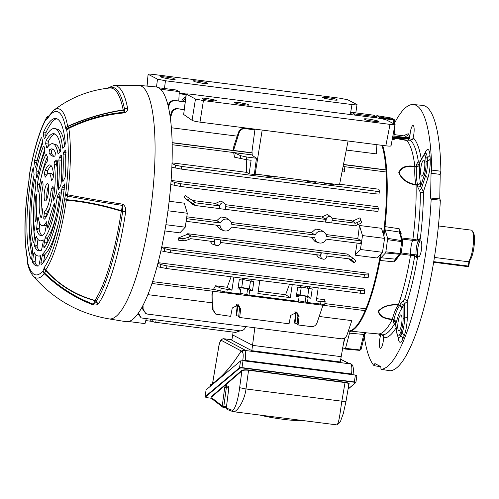 <?xml version="1.0" encoding="UTF-8"?>
<svg xmlns="http://www.w3.org/2000/svg" width="499" height="499" viewBox="0 0 499 499"><rect width="100%" height="100%" fill="white"/><g stroke="black" fill="none" stroke-linecap="round" stroke-linejoin="round"><path stroke-width="0.75" d="M214.876 239.196L214.427 242.233A3.075 2.982 117.6 0 0 216.946 245.639A3.075 2.982 117.6 0 0 220.365 242.988L220.808 239.95L214.62 239.04L214.227 241.691L190.63 238.684L189.264 239.264A5.377 1.01 158.7 0 1 183.482 240.805L178.692 240.225L178.031 238.11L182.653 238.672A5.377 1.01 -21.3 0 0 188.435 237.131L191.017 236.033L214.62 239.04M321.281 252.756L320.832 255.794A3.075 2.982 117.6 0 0 323.352 259.199A3.075 2.982 117.6 0 0 326.77 256.548L327.213 253.511L220.808 239.95M186.121 221.313L220.084 225.642A6.013 5.832 117.6 0 0 231.399 227.082L314.813 237.711A6.013 5.832 117.6 0 0 326.128 239.152L360.696 243.562L361.089 240.911L326.521 236.501A6.013 5.832 117.6 0 0 315.206 235.06L311.488 232.702L231.311 222.485M365.137 310.64A99.507 23.06 97.3 0 1 348.327 331.018M212.2 302.831L147.922 294.641M212.749 291.223L213.061 309.661L215.786 314.145L212.406 309.318L211.932 294.447L212.749 291.073M143.032 305.407L143.094 309.087L145.82 313.565L147.523 314.102L341.173 338.777C343.93 338.908 345.863 337.673 346.967 335.066L351.826 320.626L319.185 316.466M343.73 163.154L343.48 164.439L385.97 169.872L386.388 170.09L386.107 171.974A99.507 23.06 97.3 0 1 383.394 234.555M252.082 152.794L233.513 150.424L233.813 146.269L238.566 132.148C239.67 129.54 241.603 128.305 244.36 128.436L249.051 129.035L247.429 128.187M237.218 136.152L171.319 127.75M376.152 144.591L376.446 153.892L346.294 150.049M381.935 145.328A99.507 23.06 97.3 0 1 385.97 169.872M172.086 142.614L252.089 152.813M215.786 314.145L230.663 316.354L232.266 307.983L238.497 304.82L240.68 309.056L239.657 317.501L289.058 323.795L290.655 315.424L296.893 312.262L299.076 316.497L298.053 324.943L311.226 326.62C313.983 326.751 315.911 325.516 317.015 322.909L322.959 305.263M227.238 289.601L226.845 292.252L213.453 289.37L215.543 285.79L221.182 288.291L231.935 290.2L233.869 277.101M226.845 292.252L240.019 293.93L240.705 289.289L237.936 288.94L239.308 279.658L242.077 280.008L242.346 278.18M231.935 290.2L227.207 287.274L231.118 276.752M215.543 285.79L227.207 287.274M298.508 300.747L307.409 302.519L324.706 304.509L325.142 301.577L324.506 299.674L316.616 298.67M240.113 293.306L249.013 295.077L298.414 301.371L299.101 296.73L297.491 295.383M252.232 154.933L233.657 152.569L240.755 155.719L246.818 157.029L256.442 158.258L252.257 155.345L251.995 151.471L254.995 129.154M342.557 169.173L344.715 169.005L343.917 166.616L343.075 166.51M246.818 157.029L246.425 159.68L251.116 160.279L249.113 173.864L257.59 174.943L257.677 174.363M246.425 159.68L234.536 157.191L233.657 152.569M244.36 128.436L254.883 130.008M244.947 128.742C242.19 128.611 240.281 129.865 239.221 132.491L233.513 150.424M158.096 262.667L364.201 288.927L364.744 290.537C364.65 290.861 363.26 290.861 360.584 290.549L166.934 265.873L166.541 268.524L360.191 293.2L360.584 290.549M210.01 241.154L212.2 244.036L216.348 245.502M326.845 256.037L350.236 259.018L351.383 259.923L352.799 258.077L347.298 254.053L187.693 233.713A99.507 23.06 -82.7 0 1 187.593 234.243L178.031 238.11M352.799 258.077L355.893 260.74L354.452 262.593L353.392 262.486L348.801 258.838M316.416 254.708L318.605 257.596L322.753 259.056M152.625 281.636L213.572 289.401M324.843 303.579L365.898 308.812L365.624 310.702L152.02 283.482M380.4 254.521A99.507 23.06 97.3 0 1 365.898 308.812M386.107 171.974L343.081 166.491M252.226 154.915L172.13 144.71M171.076 180.413L377.812 206.754L378.373 208.407C378.273 208.732 376.888 208.732 374.206 208.414L180.557 183.738L180.17 186.389L373.82 211.071L374.206 208.414M161.664 247.367L164.714 248.714L170.77 250.024L364.42 274.7C367.102 275.018 368.487 275.011 368.586 274.693L368.081 273.215L161.757 246.924M324.132 232.197L321.019 229.964L315.661 229.041L311.488 232.702M359.442 225.492L362.492 235.572L384.554 238.385L381.504 228.305L359.442 225.492A99.507 23.06 97.3 0 1 357.771 238.603L326.034 234.555M362.492 235.572L360.434 249.494L382.496 252.307L377.119 257.989L355.063 255.176A99.507 23.06 97.3 0 0 357.103 243.1M311.102 237.243L315 241.485L318.618 242.763M216.373 225.168L220.271 229.415L223.895 230.688M164.851 230.937L179.883 232.852L185.26 227.17L165.899 224.706M167.957 210.784L187.312 213.248L184.262 203.174L169.136 201.247M315.206 235.06L231.792 224.431A6.013 5.832 117.6 0 0 229.409 220.128L226.297 217.888L220.938 216.971L216.759 220.633L186.788 216.816M330.98 217.028A3.075 2.982 117.6 0 0 326.24 219.161L325.797 222.192L331.729 222.947L332.178 219.916A3.075 2.982 117.6 0 0 330.98 217.028L327.425 214.47L321.905 216.971L225.56 204.696M332.128 220.246L355.519 223.228L352.057 220.814L331.966 218.256M351.995 221.388L359.991 217.789L361.557 222.223A5.377 1.01 158.7 0 1 357.714 224.775L356.885 222.648L355.519 223.228M192.096 203.754L195.521 205.538L192.034 204.297A99.507 23.06 -82.7 0 0 192.096 203.754L184.037 197.473L185.291 195.527L195.914 202.887L219.51 205.894L219.123 208.545L195.521 205.538L184.037 197.473M224.575 203.467A3.075 2.982 117.6 0 0 219.834 205.6L219.392 208.632L225.323 209.393L225.773 206.355A3.075 2.982 117.6 0 0 224.575 203.467L221.02 200.91L215.499 203.411L192.87 200.529M171.968 163.541L175.554 165.132L181.617 166.441L375.267 191.117C377.943 191.435 379.334 191.429 379.427 191.111L378.785 189.208L339.619 184.218M246.263 159.661L246.706 172.38L171.993 162.855M321.905 216.971L325.916 219.454L325.529 222.105L225.33 209.337M225.723 206.686L325.916 219.454M331.735 222.897L355.132 225.879L357.714 224.775M220.439 242.483L320.632 255.251L321.025 252.594M327.213 253.511L350.629 256.367M215.499 203.411L219.51 205.894M357.771 238.603L361.089 240.911M216.759 220.633L220.477 222.991L186.514 218.662M145.777 320.583L151.727 321.337M179.172 93.506L186.102 94.392M179.16 93.737L186.071 94.617M229.409 220.128A6.013 5.832 117.6 0 0 220.477 222.991M156.068 320.146L155.757 322.248L156.087 320.146M187.593 234.243L191.017 236.033L187.693 233.713M151.765 319.597A5.377 3.892 103.4 0 0 154.203 322.104A5.377 3.892 103.4 0 0 154.665 322.179L235.59 332.421L240.069 330.843M179.191 93.232L186.121 94.23M179.197 93.045A5.377 5.14 82.8 0 1 179.603 93.101L186.177 94.005M145.82 313.565L142.44 308.744L142.371 306.654M138.485 313.048L141.223 317.938L137.911 313.852M141.223 317.938L239.782 330.812C242.539 330.943 244.473 329.708 245.57 327.101L245.739 326.614M333.544 184.031L333.457 184.611L324.98 183.532L325.067 182.952M275.149 176.59L275.068 177.17L266.585 176.091L266.672 175.511M306.299 180.557L307.503 181.305L307.59 180.725M307.503 181.305L315.986 182.385L316.073 181.804M296.256 311.994L297.915 315.892L297.024 324.406L298.053 324.943M294.84 311.794L295.477 314.62L294.454 323.065L297.105 323.608M237.867 304.552L239.52 308.451L238.628 316.965L239.657 317.501M236.451 304.353L237.087 307.178L236.064 315.624L238.715 316.166M295.171 311.8L295.994 314.888L294.971 323.333M236.576 315.892L237.599 307.446L236.776 304.359M253.143 128.917L254.933 129.609M300.741 285.621L300.473 287.449L297.703 287.1L296.331 296.375L299.101 296.73M259.817 280.407L257.883 293.506L290.324 297.641L292.258 284.542M251.34 279.328L251.072 281.155L253.841 281.511L252.469 290.786L249.338 288.902L241.728 287.443L238.185 287.287M249.013 295.077L249.7 290.437L252.469 290.786M318.212 287.848L316.279 300.947L320.976 301.546C323.651 301.858 325.042 301.858 325.136 301.533M309.736 286.769L309.461 288.597L312.231 288.946L310.858 298.227L307.727 296.344L300.117 294.884L296.574 294.728M297.56 295.495C295.227 294.591 306.174 295.982 305.981 296.568L308.095 297.878L310.858 298.227M308.095 297.878L307.409 302.519M170.059 116.448L171.438 112.362C172.535 109.755 174.469 108.514 177.226 108.651L184.1 109.755M177.812 108.957C175.062 108.826 173.153 110.073 172.093 112.705L170.315 118.288M245.845 128.623L245.951 128M181.617 166.441L181.224 169.092L374.874 193.768L378.997 194.086L379.427 191.111M324.98 183.532L323.77 182.784M266.585 176.091L265.381 175.342M246.706 172.38L249.113 173.864M344.715 169.005L344.285 171.943L342.033 171.843M258.22 291.229L285.603 294.716L289.514 284.193M290.324 297.641L285.603 294.716M166.541 268.524L157.054 266.647M360.191 293.2L364.32 293.512L364.744 290.537M168.088 105.963L168.693 104.16C169.797 101.553 171.731 100.318 174.488 100.449L185.135 101.802M174.488 100.449L185.104 102.033M175.074 100.754C172.317 100.623 170.409 101.871 169.348 104.503L168.425 107.416M177.226 108.651L184.125 109.524M157.94 263.26L160.871 264.557L166.934 265.873M170.77 250.024L170.377 252.675L364.027 277.35L364.42 274.7M170.377 252.675L160.915 250.81M364.027 277.35L368.156 277.669L368.586 274.693M180.17 186.389L170.764 184.536M373.82 211.071L377.943 211.383L378.373 208.407M171.038 180.894L174.5 182.428L180.557 183.738M181.224 169.092L171.831 167.246M354.471 262.586L351.383 259.923M356.885 222.648A5.377 1.01 -21.3 0 0 360.727 220.09L359.991 217.789M233.033 332.097L232.727 334.966L252.687 345.383L340.923 356.629L252.687 345.383L232.727 334.966L231.835 340.249L251.833 350.685L254.821 327.774M344.466 338.11L340.256 361.956L251.833 350.685M360.434 249.494L355.063 255.176M384.554 238.385L382.496 252.307M350.803 114.589L351.371 112.325L354.452 113.934L376.514 116.747L376.452 117.858M354.452 113.934L354.396 115.044M351.371 112.325L373.433 115.138L376.514 116.747M345.021 337.748L342.994 345.801M250.504 280.974L249.338 288.902M242.907 279.465L241.728 287.443M251.072 281.155L242.171 279.384M249.7 290.437L247.585 289.127C247.778 288.541 236.832 287.15 239.171 288.054L240.705 289.289M308.9 288.41L307.727 296.344M301.296 286.906L300.117 294.884M300.56 286.825L309.461 288.597M185.616 98.11A5.377 3.892 103.4 0 0 183.364 101.528L183.345 101.578M181.736 101.372L181.798 101.154A5.377 3.892 -76.6 0 1 185.753 97.049M154.203 322.104L152.638 321.73A5.377 3.892 -76.6 0 1 150.268 319.41M187.312 213.248L185.26 227.17M158.532 87.755L176.191 90.001L179.272 91.61L178.773 100.991M179.272 91.61L160.485 89.215M146.201 318.892L145.016 323.608L128.742 321.537M172.093 142.783L252.095 152.975M343.449 164.62L386.388 170.09M161.052 76.971C157.042 75.779 174.45 77.994 173.895 78.605L175.068 79.216C175.536 79.622 173.883 79.603 170.103 79.16L162.225 77.582L160.89 76.815M193.493 81.1C189.483 79.909 206.892 82.129 206.337 82.74L207.509 83.352C207.977 83.757 206.324 83.738 202.544 83.289L194.666 81.717L193.331 80.95M323.252 97.636C319.248 96.444 336.657 98.665 336.095 99.276L337.274 99.887C337.742 100.293 336.083 100.274 332.303 99.825L324.431 98.253L323.09 97.486M339.875 98.203L153.287 74.426C149.475 73.977 147.804 73.958 148.29 74.37L157.509 79.173L165.462 80.763L351.976 104.534C355.793 104.983 357.471 105.002 356.997 104.59L347.828 99.8L339.875 98.203M355.818 112.893L356.997 104.59M146.912 86.096L148.122 74.214L147.093 86.115M216.117 100.917L216.154 100.667C220.165 101.858 202.756 99.638 203.311 99.027L202.139 98.415C201.671 98.01 203.33 98.029 207.11 98.471L214.982 100.05L216.317 100.817M248.558 105.052L248.596 104.796C252.606 105.988 235.197 103.773 235.753 103.162L234.58 102.551C234.112 102.145 235.765 102.164 239.545 102.607L247.423 104.185L248.758 104.952M378.323 121.588L378.361 121.332C382.371 122.523 364.962 120.309 365.518 119.698L364.345 119.086C363.877 118.681 365.53 118.7 369.31 119.142L377.188 120.721L378.523 121.488M262.181 130.064L255.164 174.045L254.446 173.546L256.442 158.258M348.053 141.011L339.507 184.792L255.164 174.045M203.43 100.598L390.018 124.376C393.83 124.825 395.501 124.837 395.015 124.426L385.796 119.623L377.843 118.032L191.329 94.267C187.512 93.818 185.834 93.793 186.308 94.205L183.663 114.464L186.146 94.049L195.477 99.002L203.43 100.598L199.987 122.143L385.833 145.82L390.018 124.376M390.873 145.652C391.328 146.201 389.65 146.257 385.833 145.82M199.987 122.143C195.988 121.581 193.35 120.97 192.071 120.315L183.663 114.464M391.029 145.864L395.015 124.426M434.417 257.44L468.268 261.757A16.136 3.743 -82.7 0 0 473.033 246.506A16.136 3.743 -82.7 0 0 472.173 230.713A16.136 3.743 -82.7 0 0 471.661 230.232A16.136 3.743 -82.7 0 0 471.349 230.139L438.415 225.941M472.173 230.713L473.233 232.16A14.789 3.431 97.3 0 1 474.05 246.406A14.789 3.431 97.3 0 1 469.777 260.503L468.268 261.757M45.184 170.396A27.551 6.387 -82.7 0 1 49.894 164.926A27.551 6.387 -82.7 0 1 53.462 174.712A2.688 0.624 97.3 0 1 52.732 178.879L51.877 180.158A2.688 0.624 97.3 0 1 51.584 180.376A2.688 0.624 97.3 0 1 51.241 179.503A19.081 4.422 -82.7 0 0 48.827 173.328A19.081 4.422 -82.7 0 0 45.771 176.646A2.688 0.624 97.3 0 1 45.34 177.114A2.688 0.624 97.3 0 1 45.047 176.59L44.673 174.669A2.688 0.624 97.3 0 1 44.717 172.224A2.688 0.624 97.3 0 1 45.184 170.396L47.779 170.727A2.688 0.624 -82.7 0 0 47.311 172.554A2.688 0.624 -82.7 0 0 47.193 174.263M44.505 191.26A8.739 2.027 -82.7 0 0 45.309 200.929A8.739 2.027 -82.7 0 0 48.322 193.25A8.739 2.027 -82.7 0 0 47.517 183.582A8.739 2.027 -82.7 0 0 44.505 191.26M36.889 178.031L36.708 177.607L37.419 176.896A48.946 11.346 -82.7 0 1 44.598 152.588L44.91 149.825L43.918 146.051L43.463 146.157A59.032 13.679 -82.7 0 0 36.134 170.982L38.623 171.419M38.504 173.247L36.015 172.822L36.708 177.607L37.157 177.769M36.015 172.822L36.134 170.982M43.943 146.145L43.463 146.157L43.918 146.051M49.027 152.993A71.338 16.529 -82.7 0 0 52.688 156.162A71.338 16.529 -82.7 0 0 54.94 156.081L55.451 152.925A43.706 10.13 -82.7 0 0 51.64 148.883A43.706 10.13 -82.7 0 0 49.451 149.794L51.753 150.074L51.335 153.255L49.027 152.993L49.451 149.794M35.516 221.749L35.323 221.138C35.604 222.18 35.884 221.693 36.165 219.679A71.338 16.529 -82.7 0 0 36.627 195.009L36.352 194.205L35.785 196.088A43.706 10.13 -82.7 0 0 35.323 221.138L35.822 221.431M47.661 228.087L47.998 227.756A43.706 10.13 -82.7 0 0 54.472 205.838C54.722 203.81 54.578 203.23 54.048 204.097A71.338 16.529 -82.7 0 0 47.673 225.685L48.653 226.253M47.998 227.756C47.474 228.38 47.361 227.687 47.673 225.685M54.584 203.954L54.048 204.097L54.372 203.604M27.638 263.609A4.036 2.295 -2.2 0 1 27.601 263.347A4.036 2.295 -2.2 0 1 27.738 262.692A83.308 19.305 -82.7 0 0 43.101 270.708L44.561 267.071A81.387 18.862 -82.7 0 0 64.433 199.75L65.587 194.535A83.308 19.305 -82.7 0 0 66.779 130.432L65.762 128.486A81.387 18.862 -82.7 0 0 47.324 118.862L45.914 119.542A83.308 19.305 -82.7 0 0 29.36 175.623L28.917 181.212A81.387 18.862 -82.7 0 0 28.649 182.983A81.387 18.862 -82.7 0 0 27.482 258.158L27.738 262.692A4.036 3.399 165.3 0 0 27.732 264.214C28.948 269.061 30.676 272.878 32.922 275.66C53.137 299.138 78.505 313.553 109.038 318.905L125.954 321.68A118.338 27.426 97.3 0 0 166.965 217.807A118.338 27.426 97.3 0 0 155.869 86.913L138.797 85.36A117.72 27.283 97.3 0 1 149.837 215.568A117.72 27.283 97.3 0 1 109.038 318.905M41.043 264.607L41.155 264.576A74.363 17.234 -82.7 0 0 64.533 185.391L64.321 183.882M41.155 264.576L40.93 262.624L42.59 254.153A64.277 14.895 -82.7 0 0 61.782 189.121L62.175 187.58L64.483 184.062M45.091 238.135L45.453 237.031L48.01 237.119L47.655 238.223L45.091 238.135A71.338 16.529 -82.7 0 0 44.399 242.102L43.737 246.013L45.11 246.469M45.453 237.031A48.946 11.346 -82.7 0 0 57.173 197.33L57.504 196.095L60.048 196.232M59.974 194.08L58.576 194.055A71.338 16.529 -82.7 0 0 57.504 196.095M58.576 194.055L59.836 191.953M59.999 192.127L59.63 192.152C60.011 191.716 60.142 192.215 60.03 193.649A59.032 13.679 -82.7 0 1 44.012 247.916L43.843 247.997M44.012 247.916L43.737 246.013M53.88 199.737C53.393 200.554 53.237 200.049 53.418 198.209A33.62 7.791 -82.7 0 0 54.054 164.246L54.597 161.202A76.584 17.746 -82.7 0 0 56.867 159.886L57.16 160.285A43.706 10.13 -82.7 0 1 56.555 192.764L56.231 194.099A76.584 17.746 -82.7 0 0 53.88 199.737L53.512 200.186M57.023 159.886L57.16 160.285M35.167 253.947L33.527 254.028L32.641 261.021L35.13 261.588L35.204 263.21L32.716 262.649A74.363 17.234 -82.7 0 0 36.521 265.93A74.363 17.234 -82.7 0 0 38.847 265.848L40.519 257.677L40.375 255.688M33.527 254.028L34.225 252.513A64.277 14.895 -82.7 0 0 38.722 256.043A64.277 14.895 -82.7 0 0 40.332 255.7L40.413 255.7M32.716 262.649L32.641 261.021M36.92 237.736L35.585 237.83L34.668 245.034L37.163 245.583L37.213 247.161L34.724 246.618A59.032 13.679 -82.7 0 0 38.56 250.741A59.032 13.679 -82.7 0 0 41.523 250.167L43.195 241.803L43.051 239.813M35.585 237.83L36.315 236.37A48.946 11.346 -82.7 0 0 40.556 240.83A48.946 11.346 -82.7 0 0 42.97 239.844L43.126 239.844M34.724 246.618L34.668 245.034M36.714 229.565L36.676 228.286L39.178 228.804L39.209 230.083L36.714 229.565A43.706 10.13 -82.7 0 0 40.6 235.553A43.706 10.13 -82.7 0 0 44.498 233.626L44.879 232.565A76.584 17.746 -82.7 0 1 46.681 224.132C46.968 222.311 46.881 221.587 46.413 221.955L46.613 221.756M36.676 228.286A76.584 17.746 -82.7 0 0 37.444 219.311C37.693 217.47 37.968 216.94 38.273 217.707A33.62 7.791 -82.7 0 0 42.39 225.617A33.62 7.791 -82.7 0 0 46.413 221.955L46.775 221.912M38.036 217.283L38.273 217.707M33.576 168.737L32.772 168.812A74.363 17.234 -82.7 0 0 30.183 183.782A74.363 17.234 -82.7 0 0 31.088 259.324L31.356 259.411M32.772 168.812L33.489 168.101L34.1 174.675A64.277 14.895 -82.7 0 0 32.385 184.936A64.277 14.895 -82.7 0 0 32.722 249.001L31.817 257.864L31.206 259.474M33.271 167.676L33.489 168.101M33.358 242.526L33.215 242.283C33.47 242.788 33.726 242.333 33.969 240.911L34.475 236.925A71.338 16.529 -82.7 0 0 34.967 232.846L34.961 231.555A48.946 11.346 -82.7 0 1 35.728 186.682A48.946 11.346 -82.7 0 1 35.803 186.177L35.859 184.798A71.338 16.529 -82.7 0 0 35.498 182.01L35.117 179.359C34.911 178.617 34.662 178.916 34.369 180.258A59.032 13.679 -82.7 0 0 33.527 185.528A59.032 13.679 -82.7 0 0 33.215 242.283L33.552 242.402M34.893 178.929L35.117 179.359M62.793 181.599L64.882 178.074L65.294 176.259A74.363 17.234 -82.7 0 0 65.768 150.667L65.4 150.031L63.573 152.239L66.068 152.401L65.569 154.952L63.074 154.784L63.573 152.239M63.03 181.405L62.6 180.258A64.277 14.895 -82.7 0 0 63.074 154.784M58.508 189.314L60.653 185.684L61.059 183.994A59.032 13.679 -82.7 0 0 61.583 155.619L61.221 155.083L59.337 157.36L61.82 157.534L61.327 160.216L58.851 160.029L59.337 157.36M58.751 189.115L58.333 187.811A48.946 11.346 -82.7 0 0 58.851 160.029M58.289 153.835L57.984 153.555L58.289 153.835A71.338 16.529 -82.7 0 0 59.35 152.663L60.391 151.397L60.866 148.596A59.032 13.679 -82.7 0 0 53.474 133.67A59.032 13.679 -82.7 0 0 46.002 140.837L48.44 141.161L48.085 144.018L45.64 143.7L46.002 140.837M58.439 153.68L57.984 153.555A48.946 11.346 -82.7 0 0 52.925 143.762A48.946 11.346 -82.7 0 0 47.112 147.879L47.087 147.91M47.112 147.879L46.775 147.823A71.338 16.529 -82.7 0 1 46.189 145.789L45.64 143.7M62.905 148.365L62.55 147.941L62.905 148.365L64.82 146.045L65.313 143.375A74.363 17.234 -82.7 0 0 55.308 118.456A74.363 17.234 -82.7 0 0 43.625 132.054L46.07 132.41L45.765 135.167L43.313 134.817L43.625 132.054M63.117 148.103L62.55 147.941A64.277 14.895 -82.7 0 0 54.965 128.574A64.277 14.895 -82.7 0 0 44.735 138.647L44.317 138.666L43.313 134.817M44.735 138.647L44.317 138.666L44.673 138.766M46.351 154.441L45.97 154.447A43.706 10.13 -82.7 0 0 37.581 182.859L40.082 183.289M46.332 154.384L45.97 154.447L46.332 154.384A76.584 17.746 -82.7 0 0 47.916 157.715L47.548 160.846A33.62 7.791 -82.7 0 0 39.078 188.429A33.62 7.791 -82.7 0 0 38.779 190.568C38.429 192.315 38.161 192.602 37.961 191.429A76.584 17.746 -82.7 0 0 37.5 184.318L37.581 182.859M38.161 192.171L37.961 191.429L38.523 191.716M35.329 167.265L35.148 166.847L35.834 166.286A64.277 14.895 -82.7 0 1 42.409 143.999L42.683 141.336L41.723 137.668L41.23 137.861A74.363 17.234 -82.7 0 0 34.624 160.254L37.113 160.666L36.976 161.464M36.97 162.618L34.481 162.206L35.148 166.847L35.604 167.003M34.481 162.206L34.624 160.254M41.766 137.843L41.23 137.861L41.723 137.668M43.9 216.254L44.367 213.054A2.688 0.624 97.3 0 1 45.135 210.753A19.081 4.422 -82.7 0 0 51.035 190.774A2.688 0.624 97.3 0 1 51.098 190.262A2.688 0.624 97.3 0 1 51.734 188.117L52.582 186.838A2.688 0.624 97.3 0 1 52.875 186.62A2.688 0.624 97.3 0 1 53.2 188.965A27.551 6.387 -82.7 0 1 44.274 219.192A2.688 0.624 97.3 0 1 44.143 219.229A2.688 0.624 97.3 0 1 43.9 216.254L46.426 216.578M42.889 183.039L41.504 182.865A2.688 0.624 97.3 0 1 42.321 181.112A2.688 0.624 97.3 0 1 42.615 181.636L42.995 183.557A2.688 0.624 97.3 0 1 42.858 186.507A19.081 4.422 -82.7 0 0 42.247 190.082A19.081 4.422 -82.7 0 0 42.434 209.343A2.688 0.624 97.3 0 1 42.465 212.056L41.991 215.256A2.688 0.624 97.3 0 1 41.061 217.62A2.688 0.624 97.3 0 1 40.862 217.408L41.311 217.464M41.504 182.865A27.551 6.387 -82.7 0 0 40.4 189.115A27.551 6.387 -82.7 0 0 40.862 217.408M41.797 206.742A27.551 6.387 -82.7 0 0 42.296 213.185M48.553 185.803A8.739 2.027 -82.7 0 0 47.099 191.591A8.739 2.027 -82.7 0 0 46.869 199.039M35.229 180.158L34.369 180.258M27.732 264.214A4.036 4.036 0 0 1 27.601 263.347L27.433 259.492C23.759 239.9 24.133 214.364 28.555 182.89L28.823 181.093A4.036 0.424 8.7 0 0 28.917 181.212M138.797 85.36L113.61 85.585A114.483 26.534 97.3 0 1 127.576 108.077L127.594 108.57C127.775 110.422 126.721 111.863 124.444 112.893C104.815 114.645 86.283 119.797 68.85 128.349A86.346 20.01 97.3 0 1 67.615 194.785C84.83 198.115 103.206 201.24 122.742 204.16C124.975 205.781 125.96 208.114 125.686 211.158L125.642 211.975A114.483 26.534 97.3 0 1 125.611 212.206A114.483 26.534 97.3 0 1 98.621 303.523L98.34 303.816C97.38 304.926 95.608 305.263 93.026 304.833C74.707 297.791 58.464 287.424 44.305 273.733A86.346 20.01 97.3 0 1 32.922 275.66M127.594 108.57A4.036 3.219 6.7 0 0 124.588 109.487L124.582 109.337A1.884 1.497 -11 0 1 123.166 109.923A1.884 0.43 81.3 0 0 123.303 110.154A1.884 1.728 154.3 0 0 124.588 109.487L124.295 112.231L123.303 110.154C103.842 113.161 85.398 118.606 67.964 126.49L68.756 127.675C86.177 119.13 104.69 113.984 124.295 112.231A4.036 0.324 85 0 1 124.444 112.893M68.756 127.675A4.036 0.78 63.7 0 0 68.85 128.349A4.036 3.013 -8.2 0 0 66.779 130.432A4.036 3.78 -32.5 0 1 68.756 127.675M65.762 128.486A4.036 3.169 169.7 0 1 67.671 126.347C85.142 118.4 103.636 112.924 123.166 109.923A111.564 25.854 -82.7 0 0 109.605 87.999C88.853 90.219 70.191 97.679 53.63 110.379A84.319 19.542 97.3 0 1 67.671 126.347L67.964 126.49A4.036 3.78 -32.7 0 0 66.018 129.241M48.596 115.999L47.636 116.654L48.603 116.379M47.368 116.847A4.036 1.796 55.3 0 1 47.511 116.722A4.036 1.796 55.3 0 1 47.636 116.654A4.036 3.905 73.7 0 0 45.914 119.542A4.036 3.393 29 0 1 46.282 118.082C39.271 131.218 33.601 150.342 29.273 175.448A4.036 0.674 9.6 0 0 29.36 175.623A4.036 0.979 3.8 0 0 29.229 175.848L28.967 179.79A4.036 0.986 3.8 0 1 29.098 179.565M125.686 211.158L122.692 211.183L122.561 205.42C103.043 202.5 84.68 199.382 67.484 196.057L66.604 199.687C83.982 201.166 102.258 204.846 121.432 210.715L122.742 204.16M125.642 211.975A4.036 0.324 -171.6 0 1 122.679 211.433L122.692 211.183A1.884 0.63 12.1 0 0 121.432 210.715L121.282 211.171C102.033 205.32 83.707 201.652 66.298 200.174A84.319 19.542 97.3 0 1 45.708 269.915C59.019 284.879 75.43 295.04 94.953 300.386A1.884 1.659 -146.3 0 1 96.126 301.384A112.5 26.073 -82.7 0 0 122.648 211.657A112.5 26.073 -82.7 0 0 122.679 211.433L121.282 211.171A111.564 25.854 -82.7 0 1 121.251 211.401A111.564 25.854 -82.7 0 1 94.953 300.386L94.885 300.654C75.418 295.352 59.032 285.26 45.733 270.383L44.723 273.153C58.87 286.825 75.093 297.186 93.4 304.215L94.885 300.654A1.884 1.397 -157.5 0 1 96.039 301.477L96.126 301.384A4.036 3.555 -146.3 0 0 98.621 303.523M44.561 267.071A4.036 3.593 34.9 0 0 45.708 269.915L45.733 270.383A4.036 2.794 20.5 0 1 44.13 267.963M93.026 304.833A4.036 0.474 -69.1 0 0 93.4 304.215L96.039 301.477A4.036 3.412 -126.7 0 0 98.34 303.816M64.733 198.165A4.036 1.616 13.2 0 0 66.604 199.687L66.298 200.174L64.433 199.75M44.723 273.153A4.036 0.399 134.2 0 0 44.305 273.733A4.036 3.686 39.6 0 1 43.101 270.708A4.036 2.801 20.6 0 0 44.723 273.153M27.476 259.991A4.036 2.289 -2.2 0 1 27.613 259.343M27.433 259.486L27.433 259.492A4.036 3.268 -11.9 0 1 27.482 258.158M65.587 194.535A4.036 1.609 13.2 0 0 67.484 196.057A4.036 1.884 101 0 1 67.615 194.785L65.587 194.535M48.016 116.866A4.036 3.905 74.1 0 0 46.9 119.261M53.63 110.379L47.804 117.203A4.036 3.518 32.3 0 0 47.324 118.862M43.588 262.125L44.71 255.488L42.147 255.426M42.59 254.153L45.153 254.209A63.947 14.82 -82.7 0 0 59.019 220.658M64.321 189.264L61.782 189.121M45.153 254.209L44.71 255.488M48.01 237.119A48.615 11.265 -82.7 0 0 56.518 214.358M59.718 197.473L57.173 197.33M46.65 243.992L46.925 242.364L44.399 242.102M47.655 238.223A71.669 16.61 -82.7 0 0 46.925 242.364M54.597 161.202L56.992 161.283A76.253 17.671 -82.7 0 0 57.279 161.189M57.734 178.892A33.29 7.716 -82.7 0 0 56.449 164.352L54.054 164.246M53.418 198.209L54.304 198.646M56.992 161.283L56.449 164.352M35.204 263.21A74.694 17.309 -82.7 0 0 37.818 266.042M35.984 254.852L35.13 261.588M40.556 240.83L43.195 240.836A48.615 11.265 -82.7 0 0 43.294 240.836M37.213 247.161A59.362 13.76 -82.7 0 0 39.87 250.804M37.949 239.364L37.163 245.583M39.178 228.804A76.253 17.671 -82.7 0 0 39.702 223.084M38.517 219.092L37.444 219.311M42.39 225.617L45.029 225.623A33.29 7.716 -82.7 0 0 46.457 225.105M39.209 230.083A44.037 10.205 -82.7 0 0 41.922 235.522M29.597 217.04A74.694 17.309 -82.7 0 0 32.148 255.263M33.601 211.564A59.362 13.76 -82.7 0 0 34.506 236.694M36.658 195.783L35.785 196.088M65.737 167.92A63.947 14.82 -82.7 0 0 65.569 154.952M62.6 180.258L63.504 180.557M58.333 187.811L59.294 188.135M61.739 173.396A48.615 11.265 -82.7 0 0 61.327 160.216M51.335 153.255A71.669 16.61 -82.7 0 0 53.992 156.268M52.913 149.245A44.037 10.205 -82.7 0 0 51.753 150.074M60.005 151.864A48.615 11.265 -82.7 0 0 55.476 144.423L52.925 143.762M48.578 145.901L48.085 144.018M54.759 133.938A59.362 13.76 -82.7 0 0 48.44 141.161M64.776 146.101A63.947 14.82 -82.7 0 0 57.516 129.235L54.965 128.574M46.027 136.158L45.765 135.167M56.599 118.668A74.694 17.309 -82.7 0 0 46.07 132.41M39.995 184.749L37.5 184.318M47.411 156.817A44.037 10.205 -82.7 0 0 41.348 176.677M44.791 149.382A59.362 13.76 -82.7 0 0 38.853 170.352M42.64 141.173A74.694 17.309 -82.7 0 0 37.113 160.666M46.519 216.41L46.962 213.385L44.367 213.054M45.135 210.753L47.729 211.083A19.081 4.422 -82.7 0 0 49.844 207.765M47.729 211.083A2.688 0.624 -82.7 0 0 46.962 213.385M53.362 176.752A19.081 4.422 -82.7 0 0 51.422 173.658L48.827 173.328M51.123 165.668A27.551 6.387 -82.7 0 0 47.779 170.727M408.519 140.175A9.643 2.233 97.3 0 1 408.4 138.996A1.347 0.83 176.4 0 0 409.935 138.335L409.585 137.306A1.347 1.31 98.5 0 1 408.232 138.485L408.4 138.996L402.986 138.772L393.948 137.306M412.573 139.626A1.347 0.973 21.7 0 0 412.573 139.564L413.683 138.323L410.509 140.263L406.367 140.132A98.596 22.848 97.3 0 1 414.844 166.398L416.403 166.523L419.522 165.631L416.416 167.046L414.856 166.928A33.495 7.759 -82.7 0 0 416.029 184.636L417.588 184.73L420.688 183.239L417.638 185.166L416.079 185.073A98.596 22.848 97.3 0 1 412.916 239.246L417.095 239.957L420.308 238.547L419.36 242.246A8.302 1.921 -82.7 0 0 417.594 254.209L417.389 258.295L414.769 255.719L410.546 255.288A98.596 22.848 97.3 0 1 398.402 304.77L399.93 305.089L402.269 307.958L399.768 305.413L398.239 305.101A33.495 7.759 -82.7 0 0 392.382 319.142L393.917 319.435L396.443 321.917L393.761 319.871L392.226 319.578A98.596 22.848 97.3 0 1 378.011 333.9L365.979 332.802M381.779 334.754A1.347 0.362 -77.6 0 0 381.785 334.754L377.749 333.868L381.785 334.76L384.23 337.761L383.619 335.621M380.974 334.236L379.864 335.478L379.907 334.342M380.818 366.777L374.001 365.642A133.401 30.913 97.3 0 1 364.27 336.625M374.001 365.642L374.874 363.546L380.812 366.653L380.986 369.285L389.993 370.769A133.732 30.994 97.3 0 0 435.041 253.292A133.732 30.994 97.3 0 0 440.349 200.18L431.173 199.263A133.401 30.913 97.3 0 1 425.89 252.095A133.401 30.913 97.3 0 1 380.986 369.285M431.173 199.263L430.587 198.028L431.049 173.234L431.716 170.103L440.885 171.232L440.212 174.382L439.756 198.933L440.349 200.18M394.721 122.798A133.401 30.913 97.3 0 1 413.378 104.54A133.401 30.913 97.3 0 1 431.716 170.103M383.612 336.002A8.071 1.871 97.3 0 1 383.263 341.222A8.071 1.871 97.3 0 1 380.406 348.29A8.071 1.871 97.3 0 1 379.739 339.389A8.071 1.871 97.3 0 1 380.88 334.561M410.209 140.225A8.071 1.871 97.3 0 1 410.284 132.578A8.071 1.871 97.3 0 1 412.985 125.492A8.071 1.871 97.3 0 1 413.802 134.412A8.071 1.871 97.3 0 1 412.492 139.683M421.424 249.768A8.071 1.871 97.3 0 1 418.567 256.835A8.071 1.871 97.3 0 1 417.906 247.928A8.071 1.871 97.3 0 1 420.607 240.842A8.071 1.871 97.3 0 1 421.424 249.768M413.378 104.54L422.503 105.37A133.732 30.994 97.3 0 1 440.885 171.232M431.049 173.234L440.212 174.382M430.587 198.028L439.756 198.933M383.569 335.908L383.924 336.538L381.785 334.754A1.347 0.362 -77.6 0 0 381.785 334.76A98.97 22.935 -82.7 0 0 394.21 324.356L393.224 320.913A98.733 22.879 -82.7 0 0 393.761 319.871L393.917 319.435A33.352 7.728 97.3 0 1 399.768 305.413L399.93 305.089A98.733 22.879 -82.7 0 0 400.441 303.623L404.558 299.55A2.688 1.616 -162.4 0 1 407.203 301.558L404.427 303.835L404.521 318.156A11.845 2.745 97.3 0 1 404.003 325.099A11.845 2.745 97.3 0 1 402.082 332.821A125.474 29.079 97.3 0 1 400.897 335.652A11.845 2.745 97.3 0 1 398.302 337.717L398.545 337.942M416.858 240.955L417.095 239.957A98.97 22.935 -82.7 0 0 420.364 192.502L419.478 190.606A2.688 0.561 132 0 0 421.493 188.235L423.439 191.61A101.646 23.559 97.3 0 1 420.308 238.547L418.118 241.029L402.119 239.083M348.29 331.124A99.613 23.085 -82.7 0 0 365.174 310.646M365.879 308.962A99.613 23.085 -82.7 0 0 380.431 254.49M381.255 253.617A99.65 23.091 97.3 0 1 380.013 260.453A99.65 23.091 97.3 0 1 350.541 331.08A99.65 23.091 97.3 0 1 348.277 331.174M383.413 234.617A99.613 23.085 -82.7 0 0 386.126 171.824M386.001 169.891A99.613 23.085 -82.7 0 0 381.985 145.334M382.652 145.415A99.65 23.091 97.3 0 1 385.01 226.615A99.65 23.091 97.3 0 1 383.881 236.17M392.226 319.578C383.5 318.836 378.878 315.992 378.348 311.039C383.001 306.18 389.688 304.091 398.402 304.77L398.239 305.101C389.838 304.409 383.326 306.386 378.71 311.033C379.383 315.755 383.937 318.462 392.382 319.142L392.226 319.578M401.177 252.893L410.615 254.209L410.546 255.295L400.834 253.947L399.855 254.29L385.509 252.962L380.986 257.746L395.258 259.149L400.079 253.598L385.87 251.833L385.509 252.962M397.659 257.303A99.039 22.954 97.3 0 1 397.56 257.877L394.285 261.875L380.013 260.453L380.986 257.746M361.058 349.406L359.941 349.949L363.833 334.455L349.531 333.132L350.541 331.08L366.303 332.783A1.347 1.31 87.6 0 0 366.135 332.777L364.894 334.13A1.347 0.605 -165.9 0 1 363.833 334.455L364.85 332.409L364.894 333.956A1.347 0.605 -165.9 0 1 364.894 334.13L361.058 349.406L359.717 350.373L345.333 349.063L342.638 347.666M414.844 166.404L414.856 166.928C406.554 165.537 401.302 167.496 399.113 172.804C402.051 179.303 407.689 183.252 416.029 184.636L416.079 185.079C407.446 183.601 401.676 179.478 398.763 172.716C400.89 167.109 406.248 165.007 414.844 166.398M406.08 140.387L394.023 138.08A99.039 22.954 97.3 0 1 394.915 139.028L393.299 139.776L392.251 139.614M402.805 241.703L401.87 240.637L399.262 232.016L385.097 229.883L385.01 226.615L399.175 228.742L401.159 233.507L400.398 233.395M401.795 238.017L412.916 239.246L412.679 240.237A10.123 2.345 97.3 0 0 410.615 254.209L416.066 254.914L417.389 258.295A101.646 23.559 97.3 0 1 407.203 301.558L407.303 316.485A15.856 3.674 97.3 0 1 406.604 325.772A15.856 3.674 97.3 0 1 404.034 336.114A129.484 30.009 97.3 0 1 402.818 339.039A15.856 3.674 97.3 0 1 398.202 338.297L398.071 337.411M420.651 160.447A2.688 2.058 170.8 0 1 418.299 161.208L416.228 165.107A2.688 1.952 172.7 0 0 419.26 163.479L423.483 155.339A2.688 2.264 -150.9 0 0 423.239 156.318L419.26 163.479A101.409 23.503 97.3 0 1 419.522 165.631A30.676 7.111 -82.7 0 0 420.688 183.239A101.409 23.503 97.3 0 1 420.744 185.877L424.449 174.625A2.688 1.678 18.2 0 0 425.504 176.053L421.493 188.235L420.744 185.877A2.688 1.385 179 0 1 417.669 186.919L419.478 190.606M349.531 333.132L345.333 349.063M385.097 229.883L387.667 238.366L385.87 251.833M376.389 116.679L376.851 115.643L379.564 117.059L379.695 118.294M403.061 139.564A10.123 2.345 97.3 0 1 402.986 138.772L402.812 138.279L393.973 136.826L402.812 138.279L408.232 138.485A99.076 22.96 -82.7 0 0 408.014 138.46L402.356 138.235M394.285 261.875L395.258 259.149A1.347 1.248 -136.6 0 0 396.256 258.788L394.285 261.875M399.262 232.016L399.175 228.742L400.21 232.79A1.347 1.16 163.2 0 0 399.262 232.016M393.892 137.562A1.347 0.393 -176.9 0 0 393.942 137.468L393.299 139.776L393.075 135.391M402.78 241.797L387.667 239.682M387.667 238.366L401.87 240.637L400.079 253.598L401.109 253.373L396.256 258.788M401.071 253.455L400.822 253.96M397.56 257.877L397.154 257.84M361.07 349.163L359.698 350.367L345.364 349.057M394.185 119.517L394.784 120.839L393.805 119.392L391.116 117.989L394.185 119.517L379.564 117.059M394.784 120.839L393.898 119.985L379.714 118.013M393.923 137.874L394.16 138.603A1.347 1.279 140 0 0 394.915 139.028M402.986 138.772L402.812 138.279M406.317 138.379A1.347 0.418 92.1 0 1 406.011 137.867L409.367 137.281A100.418 23.272 97.3 0 1 409.585 137.306M394.21 324.356A2.688 2.302 -149.5 0 1 395.695 325.13M393.224 320.913A2.688 2.221 -152.3 0 1 395.632 323.514L397.073 333.507A2.688 2.008 171.8 0 0 397.011 334.224L398.302 337.717M401.639 323.764A8.071 1.871 97.3 0 1 398.857 330.843A8.071 1.871 97.3 0 1 398.115 321.924A8.071 1.871 97.3 0 1 400.897 314.838A8.071 1.871 97.3 0 1 401.639 323.764M393.886 323.24A2.688 1.915 131 0 1 395.389 323.495M400.441 303.623A2.688 1.74 -161.1 0 1 403.042 305.75L404.427 303.835A2.688 0.798 -113.1 0 0 403.186 300.947M420.364 192.502A2.688 1.241 -179.9 0 0 423.439 191.61L427.618 178.916A5.377 3.356 18.2 0 0 425.504 176.053A11.845 2.745 97.3 0 0 426.963 169.604A11.845 2.745 97.3 0 0 427.437 161.121A5.377 3.293 -3.4 0 0 430.2 158.925A15.856 3.674 97.3 0 1 429.57 170.278A15.856 3.674 97.3 0 1 427.618 178.916M424.481 169.086A8.071 1.871 97.3 0 1 421.699 176.172A8.071 1.871 97.3 0 1 420.956 167.252A8.071 1.871 97.3 0 1 423.738 160.167A8.071 1.871 97.3 0 1 424.481 169.086M417.619 162.487A2.688 1.722 -121.2 0 0 419.335 162.811M410.378 140.256A1.347 0.343 91.8 0 1 410.446 140.238A1.347 0.343 91.8 0 1 410.509 140.263A98.97 22.935 -82.7 0 1 418.299 161.208M412.018 139.988L413.683 138.323A101.646 23.559 97.3 0 1 421.287 159.3M408.014 138.46A1.347 1.31 96.2 0 0 409.367 137.281L409.299 136.246A6.425 1.491 97.3 0 0 408.363 133.832A103.917 24.083 97.3 0 0 403.965 135.959M417.669 186.919A98.733 22.879 -82.7 0 0 417.638 185.166L417.588 184.73A33.352 7.728 97.3 0 1 416.416 167.046L416.403 166.523A98.733 22.879 -82.7 0 0 416.228 165.107M414.837 254.627L414.769 255.719A98.97 22.935 -82.7 0 1 404.558 299.55M419.36 242.246A1.347 1.029 -156.3 0 0 418.118 241.029A9.643 2.233 97.3 0 0 416.066 254.914A1.347 0.873 175.5 0 0 417.594 254.209M380.013 334.367L379.864 335.478A101.646 23.559 97.3 0 1 378.697 334.074M383.918 336.519L384.23 337.761A101.646 23.559 97.3 0 0 396.087 327.843M223.009 338.921L223.752 338.765L223.009 338.921L223.752 338.765L245.04 350.098L243.786 349.955L240.986 351.358C230.469 367.875 220.315 379.04 210.528 384.848L210.509 384.972M351.496 374.543L351.552 374.138C352.144 368.536 351.857 365.137 350.685 363.927A2.015 1.952 117.1 0 1 351.308 364.12L348.427 363.272L340.592 359.255M242.726 360.69L242.82 360.11C243.418 355.725 243.287 353.067 242.42 352.126L241.023 351.221L243.78 349.949L244.66 350.417C245.77 351.614 245.951 355.007 245.209 360.584L245.146 360.995M210.272 386.376L210.528 384.848A0.337 0.324 -120.6 0 1 210.678 384.61C220.402 378.847 230.519 367.719 241.023 351.221L241.123 351.134M243.78 349.949L244.423 350.036M210.678 384.61L210.21 386.426M244.379 350.061L245.04 350.098L244.379 350.061M349.132 363.378L350.354 363.628M348.682 384.548C349.35 383.731 348.121 383.064 344.996 382.558L248.514 370.264C245.177 369.946 242.969 370.171 241.89 370.938A0.337 0.318 49.2 0 0 241.585 370.576C242.726 369.84 245.071 369.64 248.608 369.977L345.096 382.271C348.402 382.802 349.712 383.469 349.032 384.267A0.337 0.318 50.7 0 0 348.876 384.286M239.844 368.087A0.337 0.318 -130 0 1 239.545 367.719L242.015 367.626L354.39 381.947L355.812 382.533A0.337 0.318 -130 0 1 355.463 382.82L354.29 382.234L241.921 367.913L239.844 368.087L205.382 397.048A0.337 0.318 -130 0 1 205.077 396.68L206.081 389.894L240.543 360.933L243.032 360.727L355.407 375.042L356.81 375.747M335.908 424.743C338.827 426.321 339.813 414.189 341.846 401.19L246.001 388.977C244.416 402.032 235.89 413.203 233.127 411.644L233.307 411.681M227.438 409.567L226.297 408.07L228.642 389.457L226.328 408.095L232.004 410.172C235.141 410.739 238.397 398.077 239.639 387.698L241.89 370.938L211.944 396.749L211.801 397.865L222.242 405.961L224.731 387.424L226.321 387.742L226.764 386.588M348.895 384.218L345.988 401.383L343.318 413.534L340.836 420.389C340.224 423.264 335.758 425.703 336.108 424.78L233.332 411.687M228.717 388.047L226.321 387.742L223.833 406.28L222.242 405.961A1.347 1.304 -59.5 0 0 222.86 407.265A1.347 1.347 0 0 0 223.371 407.44L223.833 406.28L226.477 406.623M226.328 407.814L223.346 407.434A1.347 1.304 -59.5 0 1 222.86 407.265L212.162 398.969A1.347 1.291 -45.9 0 1 211.801 397.865L211.913 396.948M212.162 398.969A1.347 1.347 0 0 1 211.769 397.84L211.807 397.822M300.86 420.289A22.561 1.877 -171.6 0 1 283.675 419.36A22.561 1.877 -171.6 0 1 260.11 415.099M348.053 389.176L355.812 382.533M211.944 396.749A0.337 0.318 49.2 0 0 211.638 396.387L241.585 370.576M188.435 237.131L189.264 239.264M194.766 201.989L193.35 203.835M179.603 93.101L179.191 93.151M320.583 304.197L320.976 301.546M374.874 193.768L375.267 191.117M247.585 289.127L246.812 294.36M249.076 279.041L248.87 280.438M305.981 296.568L305.207 301.801M307.471 286.482L307.265 287.879M239.52 308.451L240.68 309.056M237.087 307.178L237.599 307.446M297.915 315.892L299.076 316.497M295.477 314.62L295.994 314.888M219.834 205.6L216.504 204.035M320.832 255.794L319.323 255.083M214.427 242.233L212.917 241.522M326.24 219.161L322.909 217.595M183.364 101.528L181.798 101.154M360.727 220.09L361.557 222.223M188.341 200.149L189.757 198.309M183.482 240.805L182.653 238.672M239.221 132.491L238.566 132.148M240.318 158.676L240.755 155.719M220.745 291.248L221.182 288.291M212.406 309.318L213.061 309.661M174.064 185.385L174.5 182.428M172.093 112.705L171.438 112.362M169.348 104.503L168.693 104.16M142.44 308.744L143.094 309.087M160.435 267.52L160.871 264.557M164.277 251.671L164.714 248.714M175.118 168.088L175.554 165.132M164.452 88.51L165.462 80.763M351.976 104.534L350.323 114.527M157.509 79.173L156.486 87.001M336.095 99.276L335.97 100.174M206.337 82.74L206.212 83.639M173.895 78.605L173.771 79.503M214.982 100.05L214.844 100.948M247.423 104.185L247.286 105.083M377.188 120.721L377.044 121.619M192.071 120.315L195.477 99.002M46.706 174.931L44.673 174.669M52.988 191.023L51.035 190.774M127.576 108.077A4.036 3.212 -11 0 0 124.582 109.337A112.5 26.073 -82.7 0 0 107.946 88.18M40.93 262.624L42.689 263.16M62.175 187.58L64.714 187.724M48.253 146.288L46.189 145.789M53.106 186.907L52.582 186.838M51.734 188.117L53.237 188.31M51.241 179.503L52.227 179.628M45.047 176.59L45.758 176.683M433.743 261.657L468.293 266.061L469.023 261.133M469.596 260.659L468.811 266.086L468.293 266.061L468.062 266.653L433.643 262.262L468.062 266.653A0.674 0.649 117.6 0 0 468.792 266.092M405.568 136.177A2.688 2.614 81.9 0 0 408.363 133.832M398.227 137.581L405.986 137.568A2.688 1.684 176.2 0 0 409.299 136.246M394.229 132.035A15.856 3.674 97.3 0 1 395.22 134.761M409.935 138.335A8.302 1.921 -82.7 0 0 410.19 140.225M424.212 154.26L425.797 151.397A15.856 3.674 97.3 0 1 429.957 155.239A129.484 30.009 97.3 0 1 430.2 158.925M404.034 336.114A5.377 3.942 22.1 0 0 402.082 332.821A2.688 1.971 22.1 0 1 401.102 331.174A9.837 2.283 -82.7 0 0 403.13 318.992L403.042 305.75A101.409 23.503 97.3 0 1 402.269 307.958A30.676 7.111 -82.7 0 0 396.443 321.917A101.409 23.503 97.3 0 1 395.632 323.514M407.303 316.485A5.377 2.626 -0.4 0 1 404.521 318.156A2.688 1.31 -0.4 0 0 403.13 318.992M402.818 339.039A5.377 4.061 23.2 0 0 400.897 335.652A2.688 2.033 23.2 0 1 399.942 333.962A123.471 28.611 -82.7 0 0 401.102 331.174M398.202 338.297A5.377 4.017 171.8 0 0 398.333 337.754M425.797 151.397A5.377 4.528 -150.9 0 1 425.416 153.143M429.957 155.239A5.377 3.443 -4.2 0 1 427.2 157.547A125.474 29.079 97.3 0 1 427.437 161.121A2.688 1.647 -3.4 0 0 426.052 162.219A123.471 28.611 -82.7 0 0 425.822 158.701A9.837 2.283 -82.7 0 0 423.239 156.318M425.31 153.349L425.048 153.461A11.845 2.745 97.3 0 1 427.2 157.547A2.688 1.722 -4.2 0 0 425.822 158.701M401.159 233.507A99.039 22.954 97.3 0 1 400.953 235.229M359.698 350.367L359.941 349.949L359.698 350.367L359.941 349.949L345.695 348.377M392.763 137L392.987 137.032A1.347 0.393 -176.9 0 1 393.942 137.468L394.416 128.517M393.699 123.74L393.805 119.392M390.873 118.406L391.116 117.989L390.873 118.406L391.116 117.989L376.87 115.656M405.444 136.165A3.736 0.867 -82.7 0 1 405.5 136.165A3.736 0.867 -82.7 0 1 405.986 137.568A2.688 1.684 176.2 0 0 406.011 137.568L394.017 135.971M397.073 333.507A9.837 2.283 -82.7 0 0 399.942 333.962M424.449 174.625A9.837 2.283 -82.7 0 0 426.052 162.219M231.916 339.769L223.571 338.709L221.581 339.332A2.015 1.902 50 0 0 220.932 340.592C220.078 341.478 219.354 343.543 218.762 346.78L212.543 383.444M241.223 350.959L221.512 340.468L220.932 340.592M221.512 340.468A2.015 1.959 -62 0 1 223.752 338.765L231.91 339.807M218.762 346.78L212.599 383.407M242.42 352.126A2.015 1.959 118 0 1 244.66 350.417L350.685 363.927L349.768 363.459M353.055 374.156L242.82 360.11M211.925 396.767L211.638 396.387M348.077 389.027L355.463 382.82M205.382 397.048L206.549 397.634L211.788 398.302M206.549 397.634L211.794 398.314M228.692 387.679L226.34 386.451A1.347 1.304 -62.4 0 1 225.66 385.116L224.731 387.424M225.66 385.116L228.43 386.563L228.679 389.482M345.857 401.233C346.231 401.614 344.89 401.595 341.846 401.19L345.096 382.271M248.608 369.977L246.001 388.977L239.639 387.698M233.127 411.644L232.004 410.172M226.334 408.057L227.07 409.467L232.946 411.606M228.748 387.617A1.347 1.304 -62.4 0 1 228.43 386.563M243.032 360.727L241.921 367.913M354.29 382.234L355.407 375.042M206.081 389.894L205.077 396.68L239.545 367.719L240.543 360.933M29.273 175.448A4.036 4.036 0 0 0 29.229 175.848M113.61 85.585L107.248 88.267M46.282 118.082A4.036 4.036 0 0 1 47.511 116.722L48.615 115.968M28.823 181.093L28.967 179.79M40.575 256.049L38.722 256.043M469.615 260.64L468.811 266.086A0.674 0.674 0 0 1 468.062 266.653M394.091 134.605L406.149 136.165M391.503 118.12L376.851 115.643M400.21 232.79L402.787 241.304M402.824 241.747L401.109 253.373M366.135 332.777L365.58 332.764M394.834 120.664L394.647 124.232M395.426 323.533L397.011 334.224M425.048 153.461L423.483 155.339M393.929 138.048L406.317 140.107L410.446 140.238L412.717 139.527L412.523 139.895M221.581 339.332C220.209 340.798 219.254 343.268 218.718 346.73M348.789 363.328L340.611 359.137M351.308 364.12C353.173 365.1 353.772 368.455 353.105 374.194L353.036 374.743M244.416 350.03L244.928 350.086M349.125 363.372L348.527 363.284M228.642 389.457L228.648 387.43L229.11 387.898M355.881 382.446L356.885 375.635M205.008 396.767L206.53 397.641"/></g></svg>
